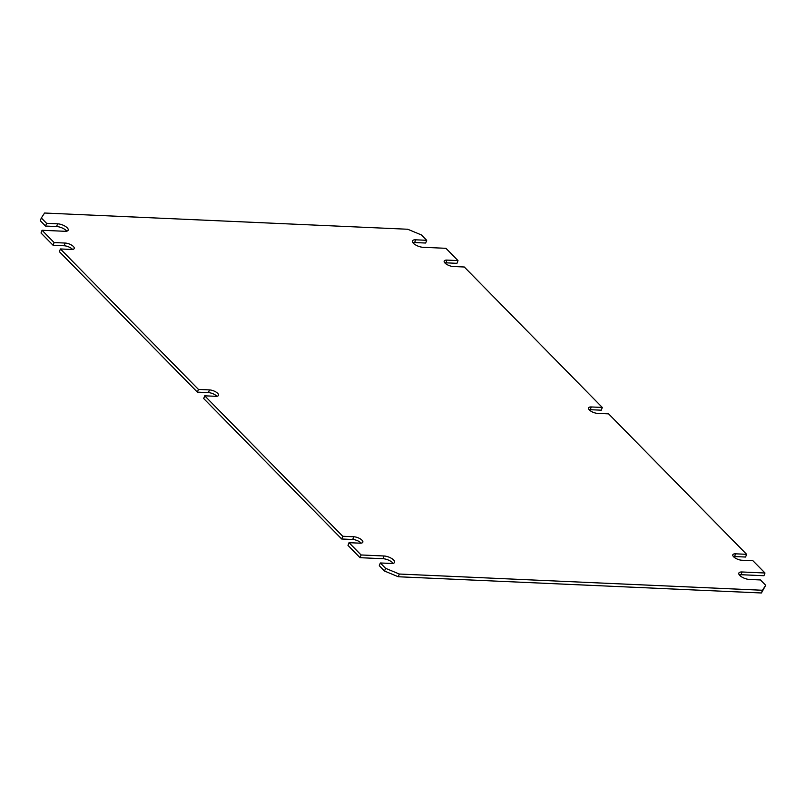 <?xml version="1.0" encoding="UTF-8"?>
<svg xmlns="http://www.w3.org/2000/svg" width="806" height="806" viewBox="0 0 806 806"><rect width="100%" height="100%" fill="white"/><g stroke="black" fill="none" stroke-linecap="round" stroke-linejoin="round"><path stroke-width="1.21" d="M739.283 574.829A7.385 2.871 20.7 0 1 741.046 574.708L763.957 575.726L764.985 573.006L752.915 560.724L741.883 560.23A6.327 2.468 -159.3 0 1 733.641 556.795A6.327 2.468 -159.3 0 1 732.815 554.78A6.327 2.468 -159.3 0 1 735.586 553.823L746.618 554.306L745.59 557.037L734.558 556.543A6.327 2.468 20.7 0 0 733.45 556.583M444.831 262.867A6.327 2.468 -159.3 0 1 445.94 262.827L456.972 263.32L457.999 260.59L446.967 260.096A6.327 2.468 20.7 0 0 444.197 261.063A6.327 2.468 20.7 0 0 445.023 263.078A6.327 2.468 20.7 0 0 453.264 266.504L464.296 266.998L602.304 407.453L591.282 406.959A6.327 2.468 20.7 0 0 588.501 407.927A6.327 2.468 20.7 0 0 589.337 409.932A6.327 2.468 20.7 0 0 597.578 413.367L608.601 413.861L746.618 554.306M589.136 409.72A6.327 2.468 -159.3 0 1 590.244 409.69L601.276 410.183L602.304 407.453M361.169 543.133A6.327 2.468 20.7 0 0 352.736 539.496L341.704 539.002L342.731 536.272L204.724 395.817L215.756 396.31A6.327 2.468 20.7 0 0 218.527 395.343A6.327 2.468 20.7 0 0 215.887 391.968A6.327 2.468 20.7 0 0 209.459 389.903L198.427 389.409L60.41 248.963L71.442 249.457A6.327 2.468 20.7 0 0 74.212 248.49A6.327 2.468 20.7 0 0 71.583 245.105A6.327 2.468 20.7 0 0 65.145 243.049L54.113 242.556L42.043 230.274L64.954 231.292A7.385 2.871 20.7 0 0 68.188 230.163A7.385 2.871 20.7 0 0 67.22 227.816A7.385 2.871 20.7 0 0 57.609 223.816L46.577 223.322L41.328 217.983L44.572 213.026L407.725 229.247L421.457 234.959L426.706 240.299L415.674 239.815A7.385 2.871 20.7 0 0 412.44 240.934A7.385 2.871 20.7 0 0 415.513 244.883A7.385 2.871 20.7 0 0 423.019 247.291L445.93 248.308L457.999 260.59M66.717 231.171A7.385 2.871 20.7 0 0 66.193 230.546A7.385 2.871 20.7 0 0 56.581 226.546L45.549 226.053L40.3 220.713L41.328 217.983M764.985 573.006L742.074 571.978A7.385 2.871 20.7 0 0 738.84 573.106A7.385 2.871 20.7 0 0 741.913 577.056A7.385 2.871 20.7 0 0 749.419 579.454L760.451 579.947L765.7 585.287L762.466 590.254L399.313 574.033L385.57 568.311L380.331 562.971L391.353 563.465A7.385 2.871 20.7 0 0 394.597 562.336A7.385 2.871 20.7 0 0 393.62 559.989A7.385 2.871 20.7 0 0 384.009 555.989L361.098 554.961L349.028 542.68L348.001 545.41L360.07 557.692L361.098 554.961M393.127 563.334A7.385 2.871 20.7 0 0 392.593 562.719A7.385 2.871 20.7 0 0 382.981 558.709L360.07 557.692M341.704 539.002L203.696 398.547L204.724 395.817M198.427 389.409L197.399 392.139L208.422 392.633A6.327 2.468 -159.3 0 1 216.864 396.28M197.399 392.139L59.382 251.694L60.41 248.963M54.113 242.556L53.085 245.276L64.117 245.77A6.327 2.468 -159.3 0 1 72.55 249.417M53.085 245.276L41.015 232.994L42.043 230.274M426.706 240.299L425.669 243.029L414.647 242.535A7.385 2.871 20.7 0 0 412.874 242.666M765.7 585.287L761.428 592.974L398.275 576.753L384.543 571.041L379.294 565.701L380.331 562.971M342.731 536.272L353.763 536.766A6.327 2.468 -159.3 0 1 360.201 538.821A6.327 2.468 -159.3 0 1 362.841 542.206A6.327 2.468 -159.3 0 1 360.06 543.173L349.028 542.68M761.428 592.974L762.466 590.254M398.275 576.753L399.313 574.033M384.543 571.041L385.57 568.311M45.549 226.053L46.577 223.322M735.586 553.823L734.558 556.543M446.967 260.096L445.94 262.827M591.282 406.959L590.244 409.69M56.581 226.546L57.609 223.816M382.981 558.709L384.009 555.989M741.046 574.708L742.074 571.978M414.647 242.535L415.674 239.815M209.459 389.903L208.422 392.633M65.145 243.049L64.117 245.77M353.763 536.766L352.736 539.496"/></g></svg>
